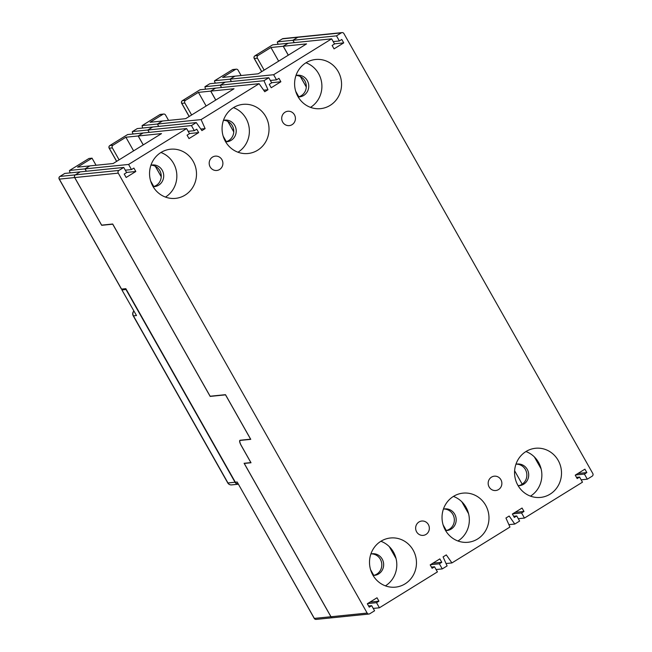 <?xml version="1.0" encoding="UTF-8"?>
<svg xmlns="http://www.w3.org/2000/svg" width="652" height="652" viewBox="0 0 652 652"><rect width="100%" height="100%" fill="white"/><g stroke="black" fill="none" stroke-linecap="round" stroke-linejoin="round"><path stroke-width="0.98" d="M138.224 135.975L161.5 133.611L113.146 163.522L89.878 165.885L85.045 168.876L128.583 164.451L186.602 128.566L143.065 132.992L138.224 135.975L143.269 144.891M128.583 164.451L131.476 169.569L133.888 168.077L135.82 171.484L126.154 177.466L124.222 174.051L126.635 172.56L123.741 167.442L118.909 170.433A1.972 1.874 84.2 0 0 118.265 173.139L367.166 613.067A1.972 1.874 84.2 0 0 369.741 613.776L374.574 610.785L371.681 605.667L369.26 607.167L367.329 603.752L377.003 597.77L378.934 601.185L376.514 602.676L379.407 607.794L437.427 571.902L434.534 566.792L432.121 568.283L430.19 564.876L439.856 558.894L441.787 562.301L439.366 563.801L442.268 568.911L447.101 565.92L443.083 556.898L446.302 554.901L451.934 562.929L509.954 527.044L505.936 518.022L509.163 516.025L514.787 524.053L519.628 521.062L516.726 515.944L514.314 517.443L512.382 514.029L522.056 508.047L523.98 511.461L521.567 512.953L524.461 518.071L582.481 482.178L579.587 477.068L577.167 478.56L575.235 475.153L584.909 469.171L586.841 472.578L584.42 474.077L587.313 479.187L592.146 476.196A1.972 1.874 84.2 0 0 592.798 473.499L343.897 33.57A1.972 1.874 84.2 0 0 341.322 32.861L336.489 35.852L339.382 40.97L341.795 39.47L343.726 42.885L334.052 48.867L332.129 45.453L334.541 43.961L331.648 38.843L273.628 74.727L276.521 79.846L278.942 78.354L280.873 81.761L271.199 87.743L269.268 84.336L271.688 82.837L268.795 77.718L263.962 80.709L267.98 89.74L264.753 91.728L259.121 83.7L215.584 88.126L210.751 91.117L234.027 88.754L185.673 118.664L162.405 121.027L157.564 124.019L158.632 126.406M259.121 83.7L201.101 119.593L157.564 124.019M331.648 38.843L288.111 43.268L283.278 46.259L306.554 43.896L258.2 73.798L234.924 76.162L230.091 79.153L231.427 81.516M273.628 74.727L230.091 79.153M379.407 607.794L373.237 608.422M451.934 562.929L446.033 563.532M524.461 518.071L518.283 518.699M153.106 186.643A10.872 10.326 84.2 0 0 154.475 186.602A10.872 10.326 84.2 0 0 162.242 170.302A10.872 10.326 84.2 0 0 152.275 164.972A10.872 10.326 84.2 0 0 150.93 165.209M165.461 197.083A24.703 23.464 84.2 0 0 173.522 163.326A24.703 23.464 84.2 0 0 160.938 152.495M225.633 141.786A10.872 10.326 84.2 0 0 227.002 141.737A10.872 10.326 84.2 0 0 234.761 125.445A10.872 10.326 84.2 0 0 224.801 120.115A10.872 10.326 84.2 0 0 223.457 120.343M237.988 152.226A24.703 23.464 84.2 0 0 246.048 118.468A24.703 23.464 84.2 0 0 233.457 107.637M298.16 96.92A10.872 10.326 84.2 0 0 299.521 96.879A10.872 10.326 84.2 0 0 307.288 80.579A10.872 10.326 84.2 0 0 297.328 75.249A10.872 10.326 84.2 0 0 295.975 75.485M310.515 107.36A24.703 23.464 84.2 0 0 318.575 73.603A24.703 23.464 84.2 0 0 305.984 62.771M298.29 96.928A10.872 10.326 84.2 0 0 304.834 80.832A10.872 10.326 84.2 0 0 296.106 75.453M225.763 141.786A10.872 10.326 84.2 0 0 232.308 125.689A10.872 10.326 84.2 0 0 223.579 120.318M153.236 186.651A10.872 10.326 84.2 0 0 159.781 170.555A10.872 10.326 84.2 0 0 151.06 165.176M373.066 575.414A10.872 10.326 84.2 0 0 374.435 575.374A10.872 10.326 84.2 0 0 382.194 559.082A10.872 10.326 84.2 0 0 372.235 553.752A10.872 10.326 84.2 0 0 370.882 553.98M373.506 575.423A10.872 10.326 84.2 0 0 380.352 559.269A10.872 10.326 84.2 0 0 371.314 553.882M385.422 585.855A24.703 23.464 84.2 0 0 396.049 558.568A24.703 23.464 84.2 0 0 393.482 552.097A24.703 23.464 84.2 0 0 389.293 546.629A24.703 23.464 84.2 0 0 380.89 541.274M389.293 546.629L396.049 558.568M445.585 530.557A10.872 10.326 84.2 0 0 446.954 530.516A10.872 10.326 84.2 0 0 454.721 514.216A10.872 10.326 84.2 0 0 444.762 508.886A10.872 10.326 84.2 0 0 443.409 509.122M446.033 530.565A10.872 10.326 84.2 0 0 452.879 514.404A10.872 10.326 84.2 0 0 443.841 509.025M457.948 540.997A24.703 23.464 84.2 0 0 468.576 513.703L461.82 501.771A24.703 23.464 84.2 0 0 453.417 496.408M518.112 485.699A10.872 10.326 84.2 0 0 519.481 485.65A10.872 10.326 84.2 0 0 527.248 469.358A10.872 10.326 84.2 0 0 517.289 464.028A10.872 10.326 84.2 0 0 515.936 464.257M518.56 485.699A10.872 10.326 84.2 0 0 525.406 469.546A10.872 10.326 84.2 0 0 516.368 464.167M530.475 496.131A24.703 23.464 84.2 0 0 541.103 468.845L534.347 456.905A24.703 23.464 84.2 0 0 525.944 451.551M193.171 161.329A24.703 23.464 84.2 0 0 170.531 149.218A24.703 23.464 84.2 0 0 149.683 176.162A24.703 23.464 84.2 0 0 175.518 198.371A24.703 23.464 84.2 0 0 193.171 161.329M265.698 116.472A24.703 23.464 84.2 0 0 243.057 104.353A24.703 23.464 84.2 0 0 222.202 131.305A24.703 23.464 84.2 0 0 248.045 153.505A24.703 23.464 84.2 0 0 265.698 116.472M338.225 71.606A24.703 23.464 84.2 0 0 315.576 59.495A24.703 23.464 84.2 0 0 294.728 86.439A24.703 23.464 84.2 0 0 320.572 108.648A24.703 23.464 84.2 0 0 338.225 71.606M541.103 468.845A24.703 23.464 84.2 0 0 538.528 462.382A24.703 23.464 84.2 0 0 534.347 456.905M558.177 460.385A24.703 23.464 84.2 0 0 535.536 448.266A24.703 23.464 84.2 0 0 514.689 475.218A24.703 23.464 84.2 0 0 540.532 497.419A24.703 23.464 84.2 0 0 558.177 460.385M468.576 513.703A24.703 23.464 84.2 0 0 466.001 507.24A24.703 23.464 84.2 0 0 461.82 501.771M485.65 505.243A24.703 23.464 84.2 0 0 463.01 493.132A24.703 23.464 84.2 0 0 442.162 520.076A24.703 23.464 84.2 0 0 468.006 542.277A24.703 23.464 84.2 0 0 485.65 505.243M413.132 550.101A24.703 23.464 84.2 0 0 390.483 537.99A24.703 23.464 84.2 0 0 369.635 564.934A24.703 23.464 84.2 0 0 395.479 587.142A24.703 23.464 84.2 0 0 413.132 550.101M500.899 479.701A7.213 6.854 84.2 0 0 488.201 484.028A7.213 6.854 84.2 0 0 495.748 490.516A7.213 6.854 84.2 0 0 500.899 479.701M221.924 159.659A7.213 6.854 84.2 0 0 209.227 163.986A7.213 6.854 84.2 0 0 216.774 170.474A7.213 6.854 84.2 0 0 221.924 159.659M294.451 114.801A7.213 6.854 84.2 0 0 281.745 119.129A7.213 6.854 84.2 0 0 289.292 125.616A7.213 6.854 84.2 0 0 294.451 114.801M428.372 524.558A7.213 6.854 84.2 0 0 415.674 528.894A7.213 6.854 84.2 0 0 423.221 535.373A7.213 6.854 84.2 0 0 428.372 524.558M201.101 119.593L205.119 128.615L201.9 130.612L196.268 122.584L191.435 125.575L194.329 130.685L196.749 129.194L198.673 132.6L189.007 138.583L187.075 135.176L189.496 133.676L186.602 128.566M514.787 524.053L508.886 524.648M441.787 562.301L432.879 563.206M439.366 563.801L430.467 564.705M442.268 568.911L436.09 569.538M434.534 566.792L431.445 567.101M376.514 602.676L367.606 603.581M371.681 605.667L368.592 605.985M378.934 601.185L370.026 602.089M123.741 167.442L80.204 171.867L75.371 174.858A1.972 1.874 -95.8 0 0 74.727 177.564L101.639 225.136L112.698 224.011L210.131 396.229L225.486 394.672L250.759 439.35L240.319 440.41A5.925 1.679 58.3 0 0 240.099 440.483A5.925 1.679 58.3 0 0 241.37 445.707L251.02 462.757L244.264 463.45L330.996 616.743A1.972 1.874 -95.8 0 0 332.805 617.713L368.975 614.037M135.82 171.484L126.561 172.421M131.476 169.569L125.298 170.196M86.382 171.24L85.045 168.876M161.24 176.651L155.372 166.284M194.329 130.685L188.159 131.313M198.673 132.6L189.414 133.546M191.435 125.575L147.898 130.001L149.235 132.364M205.119 128.615L200.808 129.055M196.268 122.584L152.731 127.01L147.898 130.001M233.766 131.794L227.898 121.427M215.796 100.033L210.751 91.117M267.98 89.74L263.661 90.172M263.962 80.709L220.425 85.135L221.484 87.531M280.873 81.761L271.615 82.706M268.795 77.718L225.258 82.144L220.425 85.135M276.521 79.846L270.352 80.473M306.285 86.928L300.425 76.561M288.323 55.167L283.278 46.259M336.489 35.852L292.952 40.277L294.288 42.641M339.382 40.97L333.205 41.598M343.726 42.885L334.468 43.823M298.486 37.025A1.972 1.874 84.2 0 0 297.719 37.286L282.373 38.851A1.972 1.874 -95.8 0 1 283.131 38.59L298.486 37.025A1.972 1.874 84.2 0 1 298.518 37.025A1.972 1.874 -95.8 0 0 297.785 37.286L292.952 40.277M586.841 472.578L577.933 473.482M584.42 474.077L575.512 474.982M587.313 479.187L581.144 479.815M579.587 477.068L576.498 477.378M516.726 515.944L513.646 516.262M523.98 511.461L515.08 512.366M521.567 512.953L512.659 513.857M123.146 288.942L121.908 289.936L136.488 315.535L121.908 289.936M126.252 289.406L122.022 289.961M89.829 165.918L77.531 167.14L92.038 158.167L88.965 158.477L69.552 170.465A1.972 0.562 58.3 0 0 69.976 172.209L70.351 172.87M133.204 133.986L132.837 133.334A1.972 0.562 -121.7 0 1 132.413 131.59A1.972 0.562 -121.7 0 1 132.486 131.565L147.833 130.001L152.674 127.01L137.319 128.574L132.486 131.565M142.609 128.036L142.079 125.608L157.507 124.019L162.34 121.027L150.058 122.283L162.951 114.304A1.972 1.874 -95.8 0 1 165.526 115.013L168.575 120.4M205.461 89.153L204.932 86.724L220.36 85.143L225.193 82.152L209.846 83.709L205.013 86.7M215.404 83.146L215.03 82.486A1.972 0.562 -121.7 0 1 214.606 80.742A1.972 0.562 -121.7 0 1 214.679 80.718L230.034 79.161L234.867 76.17L222.585 77.417L235.478 69.446A1.972 1.874 -95.8 0 1 238.053 70.147L241.101 75.534M278.257 44.263L277.882 43.611A1.972 0.562 -121.7 0 1 277.459 41.867A1.972 0.562 -121.7 0 1 277.532 41.842L292.887 40.277L297.719 37.286M238.282 484.151A3.953 3.757 -95.8 0 1 235.331 482.203L125.836 288.673L121.541 289.105L59.316 179.129L74.662 177.564L101.679 225.307L112.731 224.19L210.164 396.408L225.519 394.851L250.604 439.179L240.164 440.239A5.925 1.679 58.3 0 0 239.936 440.32A5.925 1.679 58.3 0 0 241.216 445.544L250.865 462.594L244.109 463.287L330.931 616.743A1.972 1.874 84.2 0 0 332.773 617.713M191.623 114.98L184.866 103.049A1.972 1.874 -95.8 0 1 185.518 100.343L198.412 92.372L210.694 91.125L215.747 100.058M200.05 89.772L215.527 88.134L210.694 91.125M264.15 70.123L257.393 58.191A1.972 1.874 -95.8 0 1 258.045 55.485L270.939 47.506L283.212 46.259L288.274 55.2M272.569 44.915A1.972 0.562 58.3 0 1 272.626 44.858A1.972 0.562 58.3 0 1 272.699 44.833L288.054 43.268L283.212 46.259M89.813 165.893L84.98 168.884L69.625 170.441A1.972 0.562 58.3 0 0 69.552 170.465M119.096 159.846L112.348 147.906A1.972 1.874 -95.8 0 1 112.992 145.209L125.885 137.23L138.167 135.983L143.22 144.923M127.523 134.638A1.972 0.562 58.3 0 1 127.572 134.581A1.972 0.562 58.3 0 1 127.645 134.556L143 132.992L138.167 135.983M300.336 76.512L306.285 87.034M270.939 47.506L278.648 61.149M295.682 91.256L298.812 96.789M227.809 121.378L233.758 131.9M198.412 92.372L206.13 106.007M223.155 136.113L226.293 141.647M155.282 166.236L161.231 176.757M125.885 137.23L133.603 150.873M150.636 180.979L153.766 186.513M373.767 575.366L370.589 569.75M443.115 524.893L446.294 530.508M522.203 484.175L514.615 470.76M64.662 173.513A1.972 0.562 -121.7 0 1 64.719 173.456A1.972 0.562 -121.7 0 1 64.792 173.432L80.147 171.875L75.314 174.866A1.972 1.874 84.2 0 0 74.662 177.564M235.022 482.236L227.964 482.953A3.953 0.522 150.5 0 1 227.744 482.904A3.953 3.953 0 0 0 231.582 484.892L238.322 484.208A3.953 3.757 -95.8 0 1 235.022 482.236L126.007 289.553M84.98 168.884L86.317 171.248M149.169 132.364L147.833 130.001M158.575 126.415L157.507 124.019M294.223 42.641L292.887 40.277M231.37 81.524L230.034 79.161M221.427 87.531L220.36 85.143M517.101 483.8L518.177 485.699M92.038 158.167L96.048 165.258M330.931 616.743L314.248 618.406L237.173 482.015L235.331 482.203M367.166 613.067L330.996 616.743M74.727 177.564L118.265 173.139M75.371 174.858L118.909 170.433M297.785 37.286L341.322 32.861M314.28 618.3L314.248 618.406A1.972 1.972 0 0 0 316.163 619.4A1.972 1.874 -95.8 0 1 314.354 618.43L237.173 482.015M59.242 178.99L59.316 179.129A1.972 1.874 -95.8 0 1 59.96 176.423L75.314 174.866M162.951 114.304L159.887 114.613L142.152 125.583M200.172 89.691L182.446 100.661L185.518 100.343M235.478 69.446L232.405 69.756L214.679 80.718M272.699 44.833L254.973 55.795L258.045 55.485M283.131 38.59A1.972 1.972 0 0 0 282.292 38.876A1.972 0.562 -121.7 0 1 282.373 38.851L277.532 41.842M88.965 158.477L69.625 170.441M127.645 134.556L109.919 145.518L112.992 145.209M64.792 173.432L59.96 176.423A1.972 0.562 -121.7 0 0 59.886 176.447A1.972 0.562 -121.7 0 0 59.821 176.521M231.582 484.892A3.953 3.757 -95.8 0 1 227.964 482.953L133.424 315.853L136.488 315.535M116.692 161.329L109.275 148.224L112.348 147.906M189.219 116.472L181.802 103.358L184.866 103.049M261.745 71.606L254.321 58.501L257.393 58.191M277.459 41.867L282.292 38.876A1.972 0.562 -121.7 0 0 282.243 38.933M109.202 148.085L109.275 148.224A1.972 1.874 -95.8 0 1 109.919 145.518A1.972 0.562 -121.7 0 0 109.846 145.543A1.972 0.562 -121.7 0 0 109.78 145.616M159.756 114.695A1.972 0.562 58.3 0 1 159.805 114.638A1.972 0.562 58.3 0 1 159.887 114.613A1.972 1.874 -95.8 0 1 160.645 114.353L163.717 114.043M181.729 103.228L181.802 103.358A1.972 1.874 -95.8 0 1 182.446 100.661A1.972 0.562 -121.7 0 0 182.373 100.685A1.972 0.562 -121.7 0 0 182.307 100.75M232.275 69.837A1.972 0.562 58.3 0 1 232.332 69.78A1.972 0.562 58.3 0 1 232.405 69.756A1.972 1.874 -95.8 0 1 233.172 69.495L236.244 69.185M254.256 58.362L254.321 58.501A1.972 1.874 -95.8 0 1 254.973 55.795A1.972 0.562 -121.7 0 0 254.899 55.819A1.972 0.562 -121.7 0 0 254.834 55.893M133.856 311.053A3.953 3.953 0 0 0 133.204 315.804A3.953 0.522 -29.5 0 0 133.424 315.853A3.953 3.757 -95.8 0 1 133.896 311.126M298.551 37.025L342.088 32.6M240.539 440.206L240.099 440.483M64.719 173.456L59.886 176.447A1.972 1.972 0 0 0 59.202 179.104L121.427 289.08M127.572 134.581L109.846 145.543A1.972 1.972 0 0 0 109.169 148.2L116.618 161.378M137.246 128.599L132.413 131.59M160.645 114.353A1.972 1.972 0 0 0 159.805 114.638L142.079 125.608M200.099 89.715L182.373 100.685A1.972 1.972 0 0 0 181.688 103.334L189.145 116.512M209.773 83.733L204.932 86.724M233.172 69.495A1.972 1.972 0 0 0 232.332 69.78L214.606 80.742M272.626 44.858L254.899 55.819A1.972 1.972 0 0 0 254.215 58.476L261.672 71.655M316.163 619.4L332.74 617.713M133.204 315.804L227.744 482.904"/></g></svg>
